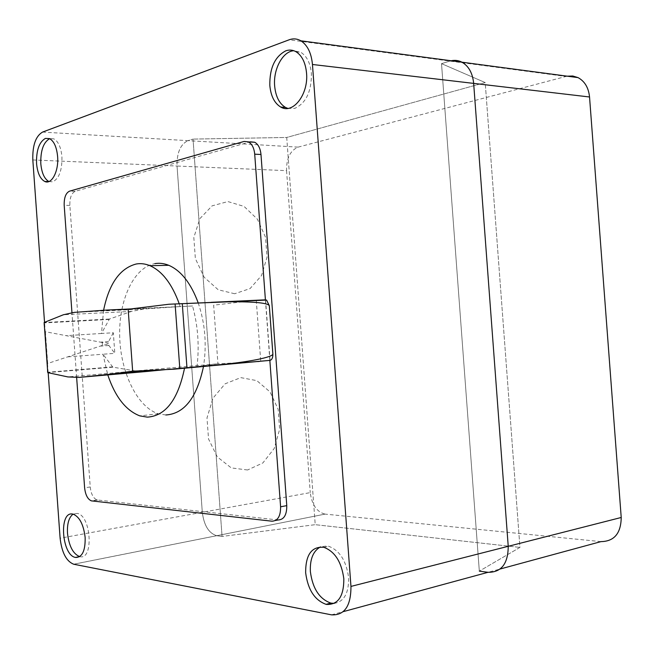 <?xml version="1.0" encoding="UTF-8"?>
<svg xmlns="http://www.w3.org/2000/svg" width="654" height="654" viewBox="0 0 654 654"><rect width="100%" height="100%" fill="white"/><g stroke="black" fill="none" stroke-linecap="round" stroke-linejoin="round"><path stroke-width="0.49" stroke-dasharray="3.27 2.45" d="M113.322 332.747L108.531 341.609L108.196 343.448C107.902 342.974 105.915 342.655 102.245 342.492L102.449 345.377C106.062 344.723 107.992 344.135 108.229 343.628L108.891 345.492L114.818 353.348L113.322 332.747L101.468 333.483L109.431 319.038L131.511 311.41L143.913 309.015L180.152 306.562L179.221 303.767M130.955 308.917L192.546 305.974C197.982 325.839 199.462 346.056 196.977 366.624L159.748 369.87M184.518 368.259L184.608 367.703L165.969 369.575M198.211 302.892C205.16 323.526 206.909 344.756 203.459 366.6M256.262 300.227L260.758 361.58L217.937 363.796L213.654 305.165L256.262 300.227M192.546 305.974L128.159 309.26M132.656 371.178L217.937 363.796L196.977 366.624M146.766 371.48L135.844 371.031L112.848 367.156L102.972 354.231L114.818 353.348M112.496 366.886L47.505 372.273M47.431 372.052L47.153 364.106L47.685 363.485L102.449 345.377M102.245 342.492L45.396 331.733L44.774 331.177L43.9 323.109M44.774 331.177L47.153 364.106M108.891 345.492L100.749 346.064M108.531 341.609L100.929 342.124M109.022 319.454L43.932 322.937M103.585 310.29L101.468 333.483M165.863 414.979L158.293 413.769C137.103 406.976 120.491 372.257 119.674 336.23C118.676 300.194 133.702 267.339 154.843 263.636M68.008 356.847L102.98 354.231L107.771 374.889M244.097 141.444L250.351 141.82L75.194 191.32C71.466 193.143 69.684 197.835 69.864 205.405L90.236 486.96C91.053 494.064 93.334 498.397 97.062 499.95L278.105 519.979M76.649 377.587L71.948 312.604M265.426 300.104L269.849 360.395M48.919 181.542L52.786 181.812C59.154 178.558 62.204 170.179 61.926 156.674C61.002 147.264 58.296 141.313 53.8 138.836L49.655 138.673M79.706 556.611L79.87 556.644C93.841 560.421 91.225 515.54 77.335 513.423L73.093 514.134L77.335 513.423M287.842 108.409L294.791 108.368C305.949 103.242 311.5 91.674 311.427 73.673C310.429 63.307 306.922 56.203 300.905 52.361L293.826 50.726M334.169 603.389C344.078 601.729 348.884 593.145 348.607 577.629C346.342 560.903 339.688 550.447 328.651 546.262L327.025 545.943L320.493 546.891M48.175 372.706L44.537 322.332M451.162 60.765L449.927 61.092C454.138 59.849 458.16 60.225 461.994 62.204M42.526 132.092L187.943 140.651L193.036 139.098L187.943 140.651L298.118 147.125C290.253 150.469 286.403 158.309 286.558 170.653L177.038 166.034C176.793 152.758 180.43 144.297 187.943 140.651C180.43 144.297 176.793 152.758 177.038 166.034L202.307 512.286C203.974 525.432 208.773 533.239 216.703 535.708L222.066 536.427L216.703 535.708C208.773 533.239 203.974 525.432 202.307 512.286L310.249 492.617C311.893 504.823 316.822 511.992 325.054 514.109L73.739 564.23M479.325 571.13L441.515 63.651L449.927 61.092L441.515 63.651L485.203 82.567L286.722 137.463L193.036 139.098L286.722 137.463L315.22 524.68L222.066 536.427L315.22 524.68L519.946 547.406L315.22 524.68L286.722 137.463L485.203 82.567L519.946 547.406L479.325 571.13L519.946 547.406L485.203 82.567L441.515 63.651L479.325 571.13L488.039 572.307L500.114 569.021M193.036 139.098L222.066 536.427L193.036 139.098M567.222 76.183L565.988 76.461L289.125 39.804M286.558 170.653L310.249 492.617M32.823 159.952L177.038 166.034L202.307 512.286L60.111 538.201M600.977 541.618L325.152 514.118M298.118 147.125L565.988 76.461M247.564 469.989L231.271 467.904L217.267 456.876L208.536 438.989L206.999 417.939L212.975 398.172L225.115 383.8L240.803 377.628L256.818 380.628L270.077 391.959L278.163 409.306L279.634 429.384L274.23 448.464L262.851 462.967L247.564 469.989M234.655 293.744L218.24 289.787L204.138 277.247L195.358 258.534L193.829 237.525L199.862 218.665L212.1 205.855L227.903 201.571L244.04 206.402L257.398 219.164L265.532 237.263L267.004 257.3L261.535 275.555L250.065 288.586L234.655 293.744M265.581 299.826L270.02 360.37M112.929 367.18L47.709 372.592M135.844 371.031L67.844 376.925M45.396 331.733L47.685 363.485M143.913 309.015L74.254 312.375M101.476 333.475L66.479 335.641M109.431 319.038L44.096 322.52M131.511 311.41L63.356 314.77M90.236 486.96L84.619 487.835M97.544 500.04L91.903 500.956M69.864 205.405L64.19 205.307M75.194 191.32L69.487 191.181M275.481 520.502L271.958 521.197M331.48 614.842L343.244 611.645M112.848 367.156L47.668 372.567M158.293 413.769L139.85 415.887M97.062 499.95L91.421 500.874M49.5 138.599L53.8 138.836M296.025 51.748L300.905 52.361M323.894 547.316L328.651 546.262M325.054 514.109L73.649 564.214"/><path stroke-width="0.98" d="M179.221 303.767C171.961 283.836 162.217 271.148 149.995 265.704C145.352 263.775 140.757 263.21 136.204 264.003C119.919 268.287 109.046 283.713 103.585 310.29M107.771 374.889C115.161 396.839 125.854 410.499 139.85 415.887L147.338 417.138C165.634 415.944 178.027 399.651 184.518 368.259M154.843 263.636C159.437 262.851 164.08 263.407 168.765 265.303C181.093 270.674 190.911 283.207 198.211 302.892M203.459 366.6C196.87 397.632 184.338 413.761 165.863 414.979M128.159 309.26L132.656 371.178L110.951 374.129L78.954 377.415L67.844 376.925L47.758 372.617L44.137 322.487L63.356 314.77L74.254 312.375L106.308 310.094L128.159 309.26L169.059 304.233L266.57 300.047L269.325 305.72L272.865 353.871C272.955 357.591 272.007 359.757 270.02 360.37L173.8 369.199L179.801 368.423L175.1 303.971L228.9 301.788C254.332 301.617 267.805 302.925 269.309 305.72L272.849 353.871C273.748 357.076 248.267 362.226 216.139 365.079L179.801 368.423M169.059 304.233L175.1 303.971M132.656 371.178L173.8 369.199M159.748 369.87L110.951 374.129M165.969 369.575L146.766 371.48M44.137 322.487L47.758 372.617M130.955 308.917L106.308 310.094M269.849 360.395L280.599 506.793C280.672 516.137 277.786 520.936 271.958 521.197L91.421 500.874C87.71 499.304 85.437 494.955 84.619 487.835L76.649 377.587M71.948 312.604L64.19 205.307C64.01 197.721 65.776 193.012 69.487 191.181L244.097 141.444L248.495 141.893C252.027 143.962 254.095 148.049 254.708 154.172L265.426 300.104M275.481 520.502L278.105 519.979C283.959 519.717 286.844 514.935 286.771 505.632L260.987 154.499C260.374 148.409 258.305 144.33 254.766 142.27L250.351 141.82M49.655 138.673C43.417 142.286 40.474 150.633 40.81 163.704C41.709 173.048 44.415 178.992 48.919 181.542M36.559 163.533C36.215 150.42 39.15 142.049 45.371 138.427L49.5 138.599C53.98 141.084 56.677 147.044 57.609 156.486C58.901 171.144 51.641 184.959 44.791 181.477C40.213 179.008 37.474 173.024 36.559 163.533M72.504 514.028L73.101 514.142C79.584 516.815 83.598 524.606 85.151 537.514C85.404 550.766 82.232 557.421 75.643 557.47L75.488 557.437C61.721 555.418 58.688 511.273 72.504 514.028M293.826 50.726C282.708 51.314 273.127 69.332 274.647 85.911C275.645 96.465 279.283 103.643 285.545 107.444L287.842 108.409M269.816 85.429C269.571 68.122 274.876 56.596 285.741 50.849C289.305 49.581 292.73 49.884 296.025 51.748C302.034 55.606 305.541 62.735 306.546 73.134C308.631 94.511 292.755 114.622 280.705 107.035C274.451 103.218 270.821 96.015 269.816 85.429M320.493 546.891C313.217 550.93 309.841 559.162 310.372 571.596C312.587 588.486 319.405 598.982 330.826 603.094L334.169 603.389M343.832 578.815C343.865 596.366 338.085 604.909 326.501 604.427L326.084 604.345C314.68 600.209 307.862 589.663 305.647 572.716C305.573 554.731 311.656 546.262 323.894 547.316C334.922 551.535 341.568 562.031 343.832 578.815M73.093 514.134C68.907 517.339 67.035 523.723 67.493 533.272C69.013 546.164 73.085 553.938 79.706 556.611L75.488 557.437M343.244 611.645L488.039 572.307C501.356 572.413 508.084 563.748 508.232 546.303C508.084 563.748 501.356 572.413 488.039 572.307L479.325 571.13M44.537 322.332L32.823 159.952C32.43 145.441 35.668 136.163 42.526 132.092L289.125 39.804C293.196 38.316 297.112 38.651 300.873 40.81C307.486 45.118 311.353 53.007 312.457 64.484L350.961 586.417C350.985 606.037 344.486 615.512 331.48 614.842L73.649 564.214C66.316 561.255 61.803 552.581 60.111 538.201L48.175 372.706M312.457 64.484L473.659 83.393C472.638 73.207 468.755 66.144 461.994 62.204C468.755 66.144 472.638 73.207 473.659 83.393L508.232 546.303L350.961 586.417M589.54 96.988L621.218 517.486L508.232 546.303L473.659 83.393L589.54 96.988C588.592 87.726 584.75 81.276 578.038 77.613L461.994 62.204C458.56 60.421 454.955 59.939 451.162 60.765M578.038 77.613L572.773 76.003L567.222 76.183M500.114 569.021L600.977 541.618C614.229 541.398 620.981 533.362 621.218 517.486M270.02 360.37L216.139 365.079M182.278 303.652L186.954 367.695M265.557 299.826L211.193 302.328M148.442 371.333L78.954 377.415M260.987 154.499L254.708 154.172M286.771 505.632L280.599 506.793M168.765 265.303L149.995 265.704M266.57 300.047L228.9 301.788M254.766 142.27L248.495 141.893M326.084 604.345L330.826 603.094M280.705 107.035L285.545 107.444M44.791 181.477L48.772 181.591M461.994 62.204L300.873 40.81"/></g></svg>
